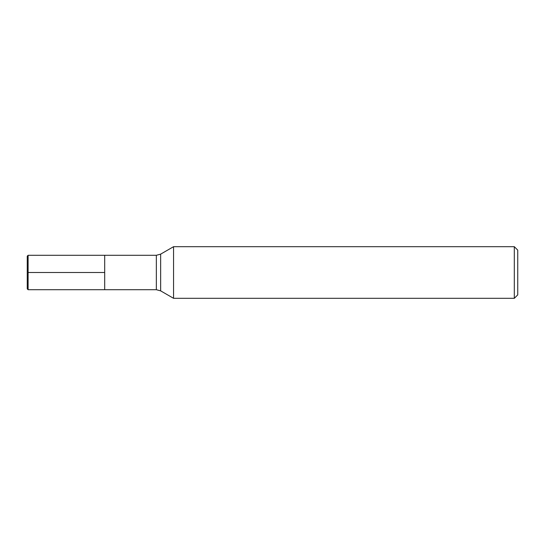 <?xml version="1.0" encoding="UTF-8"?>
<svg xmlns="http://www.w3.org/2000/svg" width="545" height="545" viewBox="0 0 545 545"><rect width="100%" height="100%" fill="white"/><g stroke="black" fill="none" stroke-linecap="round" stroke-linejoin="round"><path stroke-width="0.82" d="M28.108 289.708L27.25 288.85L27.25 256.15L28.108 255.292L28.108 289.708L104.695 289.708L104.695 255.292L104.695 289.708L156.347 289.708L156.347 255.292L160.652 254.134L160.652 290.866L173.562 298.313L514.31 298.313L514.31 246.687L173.562 246.687L173.562 298.313M514.31 246.687L517.75 250.128L517.75 294.872L514.31 298.313M28.108 272.5L104.695 272.5L28.108 272.5M28.108 255.292L156.347 255.292M160.652 254.134L173.562 246.687M156.347 289.708L160.652 290.866"/></g></svg>
